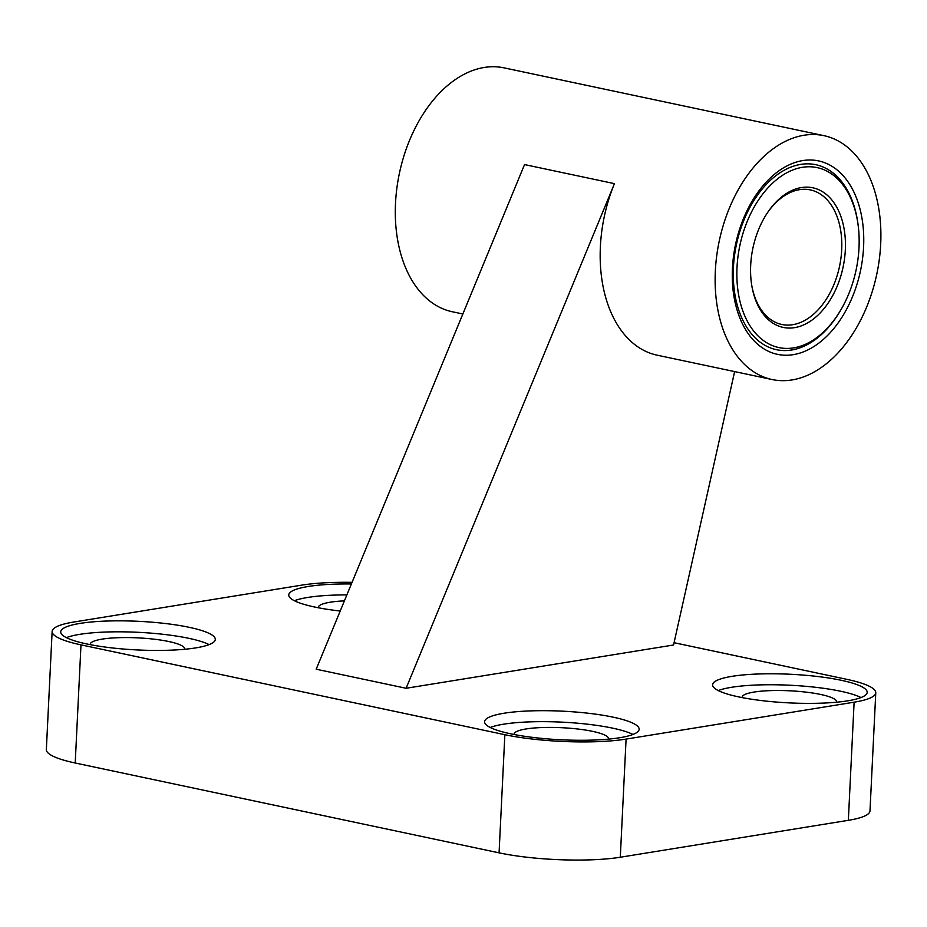 <?xml version="1.0" encoding="UTF-8"?>
<svg xmlns="http://www.w3.org/2000/svg" width="927" height="927" viewBox="0 0 927 927"><rect width="100%" height="100%" fill="white"/><g stroke="black" fill="none" stroke-linecap="round" stroke-linejoin="round"><path stroke-width="1.39" d="M189.305 627.336A77.381 14.322 2.8 0 0 106.628 621.044A77.381 14.322 2.8 0 0 60.718 631.855A77.381 14.322 2.8 0 0 137.3 649.943A77.381 14.322 2.8 0 0 215.284 639.421A77.381 14.322 2.8 0 0 189.305 627.336M351.391 583.964A77.381 14.322 2.8 0 0 288.749 594.949A77.381 14.322 2.8 0 0 340.209 611.032M613.176 717.174A77.381 14.322 2.8 0 0 530.499 710.893A77.381 14.322 2.8 0 0 484.578 721.704A77.381 14.322 2.8 0 0 561.159 739.792A77.381 14.322 2.8 0 0 639.143 729.259A77.381 14.322 2.8 0 0 613.176 717.174M841.206 680.279A77.381 14.322 2.8 0 0 758.529 673.987A77.381 14.322 2.8 0 0 712.62 684.798A77.381 14.322 2.8 0 0 789.201 702.886A77.381 14.322 2.8 0 0 867.185 692.353A77.381 14.322 2.8 0 0 841.206 680.279M352.051 582.353A85.979 15.921 2.8 0 0 301.808 585.122L73.778 622.029A85.979 15.921 2.8 0 0 52.132 631.438A85.979 15.921 2.8 0 0 80.985 644.868L504.856 734.705A85.979 15.921 2.8 0 0 626.084 739.097L854.115 702.191A85.979 15.921 2.8 0 0 875.772 692.782A85.979 15.921 2.8 0 0 846.907 679.352L674.068 642.712M734.624 371.6L673.558 644.995L406.096 688.274L614.45 183.639A124.658 80.498 -78 0 0 600.383 246.617A124.658 80.498 -78 0 0 657.197 355.192L772.156 379.549A124.658 80.498 -78 0 1 715.343 270.974A124.658 80.498 -78 0 1 823.86 135.643A124.658 80.498 -78 0 1 876.757 274.288A124.658 80.498 -78 0 1 772.156 379.549M614.45 183.639L524.543 164.577L316.188 669.213L406.096 688.274M52.132 631.438L46.35 749.584A85.979 15.921 2.8 0 0 75.214 763.002L499.074 852.852A85.979 15.921 2.8 0 0 620.302 857.232L848.344 820.325A85.979 15.921 2.8 0 0 869.989 810.916L875.772 692.782M462.851 313.986L452.33 311.762A124.658 80.498 -78 0 1 395.516 203.187A124.658 80.498 -78 0 1 504.033 67.856L823.86 135.643M732.446 268.216A98.865 63.836 -78 0 1 834.903 168.25A98.865 63.836 -78 0 1 826.675 336.339A98.865 63.836 -78 0 1 732.446 268.216M836.536 702.214A47.289 8.76 2.8 0 0 836.594 701.855A47.289 8.76 2.8 0 0 820.719 694.474A47.289 8.76 2.8 0 0 770.198 690.627A47.289 8.76 2.8 0 0 742.133 697.243A47.289 8.76 2.8 0 0 742.156 697.602M861.009 697.556A77.381 14.322 2.8 0 0 840.673 691.241A77.381 14.322 2.8 0 0 718.251 690.569M608.494 739.12A47.289 8.76 2.8 0 0 608.552 738.761A47.289 8.76 2.8 0 0 592.677 731.38A47.289 8.76 2.8 0 0 542.156 727.533A47.289 8.76 2.8 0 0 514.103 734.138A47.289 8.76 2.8 0 0 514.126 734.508M632.979 734.462A77.381 14.322 2.8 0 0 612.631 728.147A77.381 14.322 2.8 0 0 490.221 727.475M344.404 600.87A47.289 8.76 2.8 0 0 318.262 607.394A47.289 8.76 2.8 0 0 318.285 607.753M346.872 594.902A77.381 14.322 2.8 0 0 294.38 600.731M184.635 649.282A47.289 8.76 2.8 0 0 184.693 648.923A47.289 8.76 2.8 0 0 168.818 641.53A47.289 8.76 2.8 0 0 118.297 637.695A47.289 8.76 2.8 0 0 90.232 644.3A47.289 8.76 2.8 0 0 90.255 644.659M209.108 644.613A77.381 14.322 2.8 0 0 188.772 638.309A77.381 14.322 2.8 0 0 66.35 637.637M839.63 311.924A94.566 61.066 -78 0 1 776.548 349.722A94.566 61.066 -78 0 1 733.442 267.358A94.566 61.066 -78 0 1 815.76 164.693A94.566 61.066 -78 0 1 858.089 224.832M815.725 164.682A94.566 61.066 -78 0 1 857.058 218.517L857.324 219.977A91.993 59.398 -78 0 1 836.965 316.049A91.993 59.398 -78 0 1 769.966 344.508A91.993 59.398 -78 0 1 737.011 267.474A91.993 59.398 -78 0 1 792.701 170.012A91.993 59.398 -78 0 1 857.324 219.977M836.965 316.049L836.131 317.289A94.566 61.066 -78 0 1 776.502 349.711M750.685 265.261A71.356 46.072 -78 0 1 767.788 212.26A71.356 46.072 -78 0 1 838.645 210.962A71.356 46.072 -78 0 1 816.223 316.721A71.356 46.072 -78 0 1 751.994 286.779A71.356 46.072 -78 0 1 750.685 265.261M767.371 212.886A68.783 44.415 -78 0 1 810.337 189.908A68.783 44.415 -78 0 1 839.526 266.397A68.783 44.415 -78 0 1 781.82 324.473A68.783 44.415 -78 0 1 751.867 286.049M854.115 702.191L848.344 820.325M626.084 739.097L620.302 857.232M80.985 644.868L75.214 763.002M504.856 734.705L499.074 852.852"/></g></svg>
